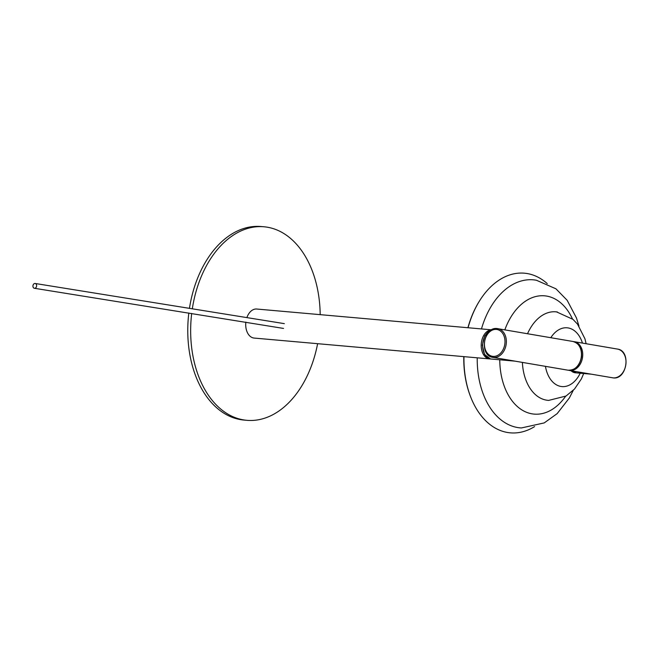 <?xml version="1.0" encoding="UTF-8"?>
<svg xmlns="http://www.w3.org/2000/svg" width="659" height="659" viewBox="0 0 659 659"><rect width="100%" height="100%" fill="white"/><g stroke="black" fill="none" stroke-linecap="round" stroke-linejoin="round"><path stroke-width="0.99" d="M534.597 426.595A80.143 53.165 -84.9 0 1 507.471 432.477A80.143 53.165 -84.9 0 1 470.987 397.748L470.748 397.13A79.171 52.522 -84.9 0 1 463.796 356.626M467.923 327.729A79.171 52.522 -84.9 0 1 479.217 301.402L479.571 300.833A80.143 53.165 -84.9 0 1 527.266 273.559A80.143 53.165 -84.9 0 1 547.25 283.609M470.987 397.748A80.143 53.165 -84.9 0 1 463.961 356.643M468.063 327.745A80.143 53.165 -84.9 0 1 479.571 300.833M317.613 343.685A97.153 64.45 -84.9 0 1 246.861 420.318L243.97 420.063A97.153 64.45 -84.9 0 1 240.535 419.618A97.153 64.45 -84.9 0 1 188.82 313.009M189.479 308.198A97.153 64.45 -84.9 0 1 261.104 226.523L263.995 226.778A97.153 64.45 -84.9 0 1 267.43 227.223A97.153 64.45 -84.9 0 1 320.192 314.648M246.861 420.318A97.153 64.45 -84.9 0 1 243.435 419.874A97.153 64.45 -84.9 0 1 191.687 313.453M192.346 308.643A97.153 64.45 -84.9 0 1 263.995 226.778M612.557 377.805A14.572 10.89 -80.3 0 0 613.208 377.887A14.572 10.89 -80.3 0 0 625.869 364.402A14.572 10.89 -80.3 0 0 617.458 349.072C631.38 350.687 627.063 379.889 613.241 377.895L590.34 374.007M572.902 341.469C579.203 343.364 582.086 348.487 581.551 356.849C579.739 365.902 575.216 370.35 568 370.193A14.572 10.89 -80.3 0 0 581.312 356.791A14.572 10.89 -80.3 0 0 572.902 341.469L497.117 328.561A14.572 10.89 99.7 0 1 497.8 328.643A14.572 10.89 99.7 0 1 506.211 343.973A14.572 10.89 99.7 0 1 493.55 357.458A14.572 10.89 99.7 0 1 492.899 357.376L515.173 361.165L490.527 358.966L484.53 354.394L482.33 345.258L484.752 335.793L490.782 330.348M491.614 329.829L256.713 309.03A14.572 9.671 95.1 0 0 246.96 317.391M245.856 322.127A14.572 9.671 95.1 0 0 253.633 338.001A14.572 9.671 95.1 0 0 254.143 338.067L489.637 358.916A14.572 9.671 -84.9 0 1 489.126 358.85A14.572 9.671 -84.9 0 1 481.284 343.644A14.572 9.671 -84.9 0 1 491.565 329.854M36.599 286.039A2.43 1.829 -80.3 0 0 35.182 283.485A2.43 1.829 -80.3 0 0 32.95 285.718A2.43 1.829 -80.3 0 0 34.359 288.271A2.43 1.829 -80.3 0 0 36.599 286.039M575.291 372.796L576.057 372.829A14.597 9.679 -84.9 0 1 575.917 372.829A14.597 9.679 -84.9 0 1 574.87 372.739A14.597 9.679 -84.9 0 1 571.024 370.712M545.446 366.346A29.507 19.572 95.1 0 0 560.891 386.446A29.507 19.572 95.1 0 0 580.208 373.208M582.457 343.1A29.507 19.572 95.1 0 0 568.182 327.943A29.507 19.572 95.1 0 0 550.809 337.696M557.432 312.02A44.441 29.482 95.1 0 0 556.55 311.888A44.441 29.482 95.1 0 0 527.538 333.726M522.389 362.409A44.441 29.482 95.1 0 0 546.459 400.145A44.441 29.482 95.1 0 0 548.708 400.392L566.032 396.026L574.508 389.049L581.353 378.966L583.693 373.521M499.769 359.814A59.376 39.392 95.1 0 0 532.019 413.836A59.376 39.392 95.1 0 0 565.62 396.265M572.465 318.923A59.376 39.392 95.1 0 0 546.69 296.089A59.376 39.392 95.1 0 0 504.843 329.846M535.94 280.166A74.31 49.301 95.1 0 0 534.457 279.951A74.31 49.301 95.1 0 0 481.465 328.932M477.231 357.812A74.31 49.301 95.1 0 0 517.587 427.534A74.31 49.301 95.1 0 0 521.351 427.955L544.227 422.913L557.152 413.638L569.327 398.003L573.256 390.375M572.201 370.91A14.572 9.671 95.1 0 0 575.908 372.805A14.572 9.671 95.1 0 0 576.419 372.87L591.502 374.205M617.458 349.072L574.178 341.683A14.572 10.89 99.7 0 1 582.589 357.013A14.572 10.89 99.7 0 1 569.277 370.416L591.238 374.164M490.634 330.447A14.572 9.671 95.1 0 0 482.652 345.555A14.572 9.671 95.1 0 0 490.568 358.974A14.572 9.671 95.1 0 0 491.087 359.04M493.031 356.387A13.6 10.165 -80.3 0 0 504.852 343.8A13.6 10.165 -80.3 0 0 496.392 329.418A13.6 10.165 -80.3 0 0 484.579 342.005A13.6 10.165 -80.3 0 0 493.031 356.387M556.55 311.888L573.017 319.393L577.539 324.162L584.937 338.784L586.123 343.726M534.457 279.951L536.385 280.232L555.957 288.823L567.144 300.273L576.468 317.976L578.948 326.065M576.419 372.87L572.004 370.877M574.178 341.683L573.536 341.601M568.643 370.284L569.277 370.416M497.117 328.561C483.286 326.559 478.978 355.761 492.899 357.376M568 370.193L515.116 361.165M490.362 358.941L489.637 358.916M284.342 323.643L35.182 283.485M283.535 328.429L34.359 288.271"/></g></svg>
